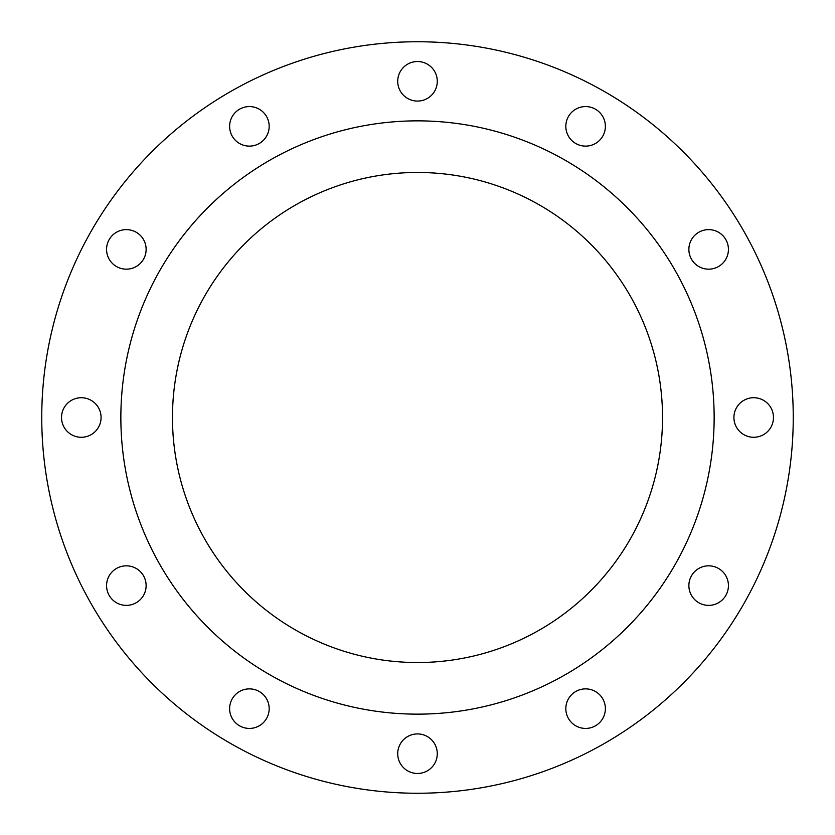 <?xml version="1.0" encoding="UTF-8"?>
<svg xmlns="http://www.w3.org/2000/svg" width="835" height="835" viewBox="0 0 835 835"><rect width="100%" height="100%" fill="white"/><g stroke="black" fill="none" stroke-linecap="round" stroke-linejoin="round"><path stroke-width="1.25" d="M229.625 126.346A19.779 19.779 0 0 0 249.404 146.125A19.779 19.779 0 0 0 269.173 126.346A19.779 19.779 0 0 0 249.404 106.567A19.779 19.779 0 0 0 229.625 126.346M397.721 81.298A19.779 19.779 0 0 0 417.5 101.077A19.779 19.779 0 0 0 437.279 81.298A19.779 19.779 0 0 0 417.5 61.529A19.779 19.779 0 0 0 397.721 81.298M565.827 126.346A19.779 19.779 0 0 0 585.596 146.125A19.779 19.779 0 0 0 605.375 126.346A19.779 19.779 0 0 0 585.596 106.567A19.779 19.779 0 0 0 565.827 126.346M688.875 249.404A19.779 19.779 0 0 0 708.654 269.173A19.779 19.779 0 0 0 728.433 249.404A19.779 19.779 0 0 0 708.654 229.625A19.779 19.779 0 0 0 688.875 249.404M733.923 417.5A19.779 19.779 0 0 0 753.702 437.279A19.779 19.779 0 0 0 773.471 417.5A19.779 19.779 0 0 0 753.702 397.721A19.779 19.779 0 0 0 733.923 417.5M688.875 585.596A19.779 19.779 0 0 0 708.654 605.375A19.779 19.779 0 0 0 728.433 585.596A19.779 19.779 0 0 0 708.654 565.827A19.779 19.779 0 0 0 688.875 585.596M565.827 708.654A19.779 19.779 0 0 0 585.596 728.433A19.779 19.779 0 0 0 605.375 708.654A19.779 19.779 0 0 0 585.596 688.875A19.779 19.779 0 0 0 565.827 708.654M397.721 753.702A19.779 19.779 0 0 0 417.5 773.471A19.779 19.779 0 0 0 437.279 753.702A19.779 19.779 0 0 0 417.5 733.923A19.779 19.779 0 0 0 397.721 753.702M229.625 708.654A19.779 19.779 0 0 0 249.404 728.433A19.779 19.779 0 0 0 269.173 708.654A19.779 19.779 0 0 0 249.404 688.875A19.779 19.779 0 0 0 229.625 708.654M106.567 585.596A19.779 19.779 0 0 0 126.346 605.375A19.779 19.779 0 0 0 146.125 585.596A19.779 19.779 0 0 0 126.346 565.827A19.779 19.779 0 0 0 106.567 585.596M106.567 249.404A19.779 19.779 0 0 0 126.346 269.173A19.779 19.779 0 0 0 146.125 249.404A19.779 19.779 0 0 0 126.346 229.625A19.779 19.779 0 0 0 106.567 249.404M61.529 417.5A19.779 19.779 0 0 0 81.298 437.279A19.779 19.779 0 0 0 101.077 417.5A19.779 19.779 0 0 0 81.298 397.721A19.779 19.779 0 0 0 61.529 417.5M793.25 417.5A375.75 375.75 0 0 0 417.5 41.75A375.75 375.75 0 0 0 41.75 417.5A375.75 375.75 0 0 0 417.5 793.25A375.75 375.75 0 0 0 793.25 417.5M714.144 417.5A296.644 296.644 0 0 0 417.5 120.856A296.644 296.644 0 0 0 120.856 417.5A296.644 296.644 0 0 0 417.5 714.144A296.644 296.644 0 0 0 714.144 417.5M172.469 417.5A245.031 245.031 0 0 0 417.5 662.531A245.031 245.031 0 0 0 662.531 417.5A245.031 245.031 0 0 0 417.5 172.469A245.031 245.031 0 0 0 172.469 417.5"/></g></svg>

